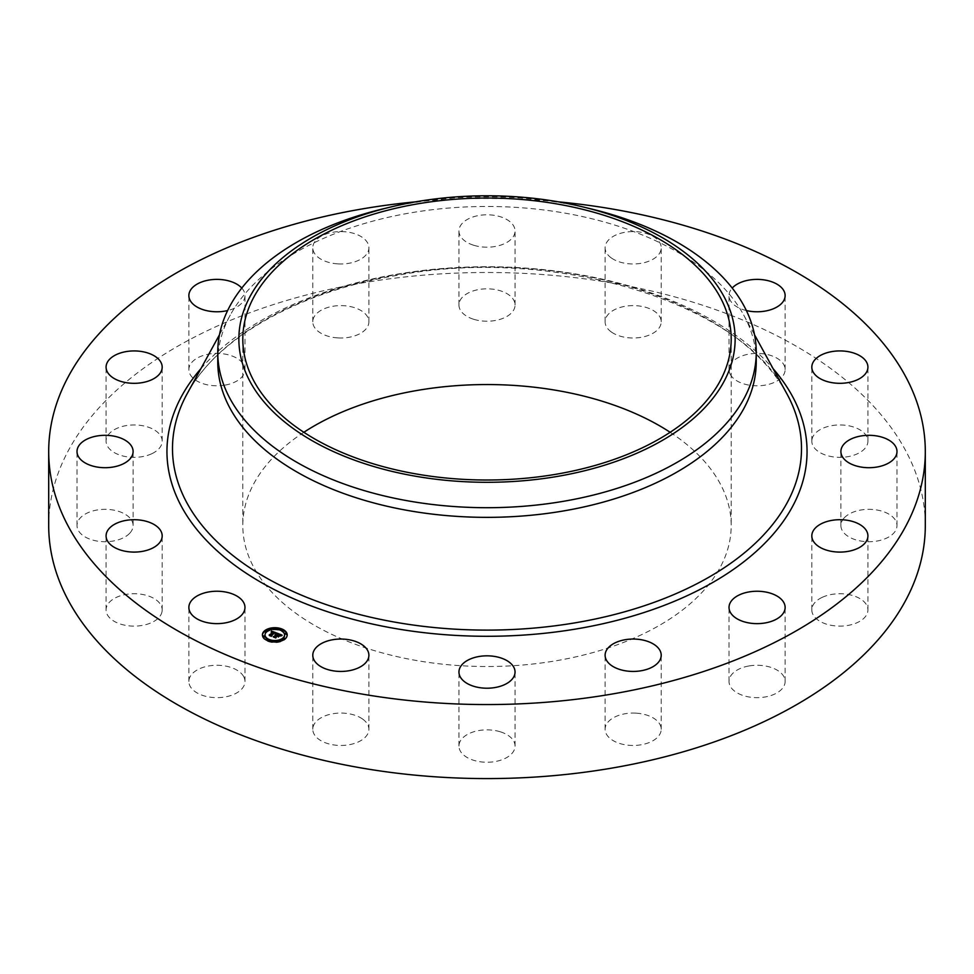<?xml version="1.0" encoding="UTF-8"?>
<svg xmlns="http://www.w3.org/2000/svg" width="974" height="974" viewBox="0 0 974 974"><rect width="100%" height="100%" fill="white"/><g stroke="black" fill="none" stroke-linecap="round" stroke-linejoin="round"><path stroke-width="0.73" stroke-dasharray="4.87 3.65" d="M243.841 676.906A28.051 16.193 180 0 1 244.973 681.471A28.051 16.193 180 0 1 220.915 697.494A28.051 16.193 180 0 1 190.003 686.025A28.051 16.193 180 0 1 188.871 681.471A28.051 16.193 180 0 1 212.929 665.437A28.051 16.193 180 0 1 243.841 676.906M48.7 525.534A438.3 253.045 180 0 1 363.606 282.728A438.3 253.045 180 0 1 925.3 525.534M162.013 611.66A28.051 16.193 180 0 1 132.622 626.099A28.051 16.193 180 0 1 106.081 609.931A28.051 16.193 180 0 1 106.239 608.19A28.051 16.193 180 0 1 135.63 593.75A28.051 16.193 180 0 1 162.183 609.931A28.051 16.193 180 0 1 162.013 611.66M129.676 533.302A28.051 16.193 180 0 1 98.118 541.227A28.051 16.193 180 0 1 77.007 525.534A28.051 16.193 180 0 1 80.44 517.778A28.051 16.193 180 0 1 111.998 509.84A28.051 16.193 180 0 1 133.109 525.534A28.051 16.193 180 0 1 129.676 533.302M151.725 453.762A28.051 16.193 180 0 1 122.018 455.759A28.051 16.193 180 0 1 106.081 441.149A28.051 16.193 180 0 1 116.527 428.536A28.051 16.193 180 0 1 146.234 426.539A28.051 16.193 180 0 1 162.183 441.149A28.051 16.193 180 0 1 151.725 453.762M224.824 385.144A28.051 16.193 180 0 1 188.871 369.609A28.051 16.193 180 0 1 209.02 354.073A28.051 16.193 180 0 1 244.973 369.609A28.051 16.193 180 0 1 224.824 385.144M337.832 337.905A28.051 16.193 180 0 1 312.788 321.81A28.051 16.193 180 0 1 343.834 305.702A28.051 16.193 180 0 1 368.89 321.81A28.051 16.193 180 0 1 337.832 337.905M473.547 319.241A28.051 16.193 180 0 1 458.949 305.02A28.051 16.193 180 0 1 500.453 290.812A28.051 16.193 180 0 1 515.051 305.02A28.051 16.193 180 0 1 473.547 319.241M611.319 331.964A28.051 16.193 180 0 1 605.11 321.81A28.051 16.193 180 0 1 623.835 306.53A28.051 16.193 180 0 1 655.015 311.643A28.051 16.193 180 0 1 661.212 321.81A28.051 16.193 180 0 1 642.499 337.077A28.051 16.193 180 0 1 611.319 331.964M730.159 374.174A28.051 16.193 180 0 1 729.027 369.609A28.051 16.193 180 0 1 753.085 353.574A28.051 16.193 180 0 1 783.997 365.055A28.051 16.193 180 0 1 785.129 369.609A28.051 16.193 180 0 1 761.071 385.643A28.051 16.193 180 0 1 730.159 374.174M811.987 439.42A28.051 16.193 180 0 1 841.378 424.981A28.051 16.193 180 0 1 867.919 441.149A28.051 16.193 180 0 1 867.761 442.89A28.051 16.193 180 0 1 838.37 457.317A28.051 16.193 180 0 1 811.817 441.149A28.051 16.193 180 0 1 811.987 439.42M844.324 517.778A28.051 16.193 180 0 1 875.882 509.84A28.051 16.193 180 0 1 896.993 525.534A28.051 16.193 180 0 1 893.56 533.302A28.051 16.193 180 0 1 862.002 541.227A28.051 16.193 180 0 1 840.891 525.534A28.051 16.193 180 0 1 844.324 517.778M822.275 597.318A28.051 16.193 180 0 1 851.982 595.321A28.051 16.193 180 0 1 867.919 609.931A28.051 16.193 180 0 1 857.473 622.532A28.051 16.193 180 0 1 827.766 624.529A28.051 16.193 180 0 1 811.817 609.931A28.051 16.193 180 0 1 822.275 597.318M749.176 665.924A28.051 16.193 180 0 1 785.129 681.471A28.051 16.193 180 0 1 764.98 697.007A28.051 16.193 180 0 1 729.027 681.471A28.051 16.193 180 0 1 749.176 665.924M636.168 713.163A28.051 16.193 180 0 1 661.212 729.27A28.051 16.193 180 0 1 630.166 745.366A28.051 16.193 180 0 1 605.11 729.27A28.051 16.193 180 0 1 636.168 713.163M500.453 731.839A28.051 16.193 180 0 1 515.051 746.047A28.051 16.193 180 0 1 473.547 760.268A28.051 16.193 180 0 1 458.949 746.047A28.051 16.193 180 0 1 500.453 731.839M362.681 719.104A28.051 16.193 180 0 1 368.89 729.27A28.051 16.193 180 0 1 350.165 744.538A28.051 16.193 180 0 1 318.985 739.424A28.051 16.193 180 0 1 312.788 729.27A28.051 16.193 180 0 1 331.501 713.991A28.051 16.193 180 0 1 362.681 719.104M415.508 201.849A438.3 253.045 180 0 1 558.492 201.849M670.149 432.286A244.194 140.987 180 0 1 731.194 525.534A244.194 140.987 180 0 1 555.752 660.822A244.194 140.987 180 0 1 242.806 525.534A244.194 140.987 180 0 1 303.851 432.286M382.441 209.008A269.238 155.45 180 0 1 411.198 203.103A269.238 155.45 0 0 1 591.559 209.008M217.762 361.914A269.238 155.45 180 0 1 230.314 315.004A269.238 155.45 180 0 1 411.198 212.758A269.238 155.45 180 0 1 743.686 315.004A269.238 155.45 180 0 1 756.238 361.914M241.783 288.073A28.051 16.193 180 0 1 244.973 295.585A28.051 16.193 180 0 1 227.624 310.548M337.832 263.881A28.051 16.193 180 0 1 312.788 247.786A28.051 16.193 180 0 1 343.834 231.678A28.051 16.193 180 0 1 368.89 247.786A28.051 16.193 180 0 1 337.832 263.881M473.547 245.205A28.051 16.193 180 0 1 458.949 230.996A28.051 16.193 180 0 1 500.453 216.776A28.051 16.193 180 0 1 515.051 230.996A28.051 16.193 180 0 1 473.547 245.205M611.319 257.94A28.051 16.193 180 0 1 605.11 247.786A28.051 16.193 180 0 1 623.835 232.506A28.051 16.193 180 0 1 655.015 237.619A28.051 16.193 180 0 1 661.212 247.786A28.051 16.193 180 0 1 642.499 263.053A28.051 16.193 180 0 1 611.319 257.94M746.376 310.548A28.051 16.193 180 0 1 730.159 300.138A28.051 16.193 180 0 1 729.027 295.585A28.051 16.193 180 0 1 732.217 288.073M262.42 635.17A12.394 7.159 0 0 0 262.408 635.474A12.394 7.159 0 0 0 271.198 642.329A12.394 7.159 0 0 0 285.114 639.455A12.394 7.159 0 0 0 287.196 635.474A12.394 7.159 0 0 0 287.184 635.17M281.705 629.533A12.394 7.159 0 0 0 280.622 629.155M273.292 628.364A12.394 7.159 0 0 0 271.892 628.51M284.554 635.17A9.764 5.637 0 0 0 277.383 630.032A9.764 5.637 0 0 0 266.681 632.345A9.764 5.637 0 0 0 265.05 635.17M268.459 639.76A9.764 5.637 0 0 0 269.396 640.174M276.226 641.05A9.764 5.637 0 0 0 277.578 640.88M280.208 630.166L281.145 630.58M281.583 629.91L280.329 629.301M284.639 638.786L283.397 638.177M286.295 633.989L285.041 633.368M267.899 640.807L268.982 641.184M269.274 640.551L268.02 640.551M276.312 641.963L277.7 641.817M277.59 641.513L276.336 641.513M266.206 631.676L264.965 631.676M272.026 629.447L273.377 629.277M273.268 628.961L272.014 628.34M264.551 636.485L263.309 635.864M277.286 633.246L277.505 634.427M275.946 635.109L274.899 635.596L275.971 635.742M275.752 635.316L274.948 635.766L275.752 635.937M274.558 636.972L273.329 637.106L275.545 637.958L276.872 636.083L278.162 637.215L279.428 636.119L278.588 636.229M278.028 636.217L278.674 635.011L280.22 635.888L278.649 634.902L277.127 635.876L278.54 634.658L280.317 636.156L281.961 635.657L280.987 635.9M280.342 635.681L278.296 634.244M274.997 634.975L274.997 635.584M275.106 634.963L275.106 635.584M275.204 634.963L275.204 635.572M275.581 634.999L275.581 635.608M275.679 635.011L275.679 635.632M275.764 635.036L275.764 635.657M275.91 635.097L275.91 635.718M274.948 635.145L274.948 635.766M274.972 635.231L274.972 635.852M275.301 635.231L275.301 635.839M275.532 635.255L275.532 635.864M275.679 635.291L275.679 635.912M273.329 636.497L273.329 637.106M275.545 637.349L275.545 637.958M276.872 635.474L276.872 636.083M277.907 635.876L277.907 636.485M278.162 636.594L278.162 637.215M279.428 635.511L279.428 636.119M278.674 634.403L278.674 635.011M278.905 634.476L278.905 635.085M279.173 634.573L279.173 635.194M279.282 634.622L279.282 635.231M279.477 634.695L279.477 635.304M279.635 634.768L279.635 635.377M279.769 634.829L279.769 635.45M279.928 634.926L279.928 635.535M280.001 634.987L280.001 635.596M280.074 635.048L280.074 635.669M278.54 634.037L278.54 634.658M278.698 634.111L278.698 634.719M279.136 634.281L279.136 634.89M279.392 634.378L279.392 634.987M279.526 634.427L279.526 635.036M279.648 634.476L279.648 635.097M279.757 634.524L279.757 635.145M279.867 634.573L279.867 635.194M279.952 634.622L279.952 635.243M280.037 634.671L280.037 635.291M280.11 634.719L280.11 635.34M280.171 634.768L280.171 635.377M280.22 634.817L280.22 635.425M280.256 634.853L280.256 635.474M280.293 634.902L280.293 635.511M280.354 635.133L280.354 635.754M280.317 635.535L280.317 636.156M280.768 635.365L280.768 635.973M280.853 635.328L280.853 635.949M280.926 635.304L280.926 635.925M281.109 635.243L281.109 635.852M281.218 635.206L281.218 635.827M281.352 635.182L281.352 635.791M281.425 635.158L281.425 635.779M281.498 635.145L281.498 635.754M281.571 635.121L281.571 635.742M281.961 635.048L281.961 635.657M276.86 633.076L275.934 633.977L276.86 633.697M275.423 633.149L274.12 632.65M273.39 632.382L271.77 631.773L271.734 632.394L273.39 632.71M271.356 631.98L271.162 632.698L271.734 632.394M273.17 632.808L271.283 632.869L273.17 632.905M270.309 635.377L269.189 635.559L271.247 636.351L274.364 633.063L275.934 633.977M271.149 631.98L271.149 632.589M271.162 632.089L271.162 632.698M271.235 632.029L271.235 632.637M271.405 631.919L271.405 632.528M271.478 631.883L271.478 632.491M271.563 631.834L271.563 632.455M271.649 631.809L271.649 632.418M271.807 631.761L271.807 632.37M271.892 631.736L271.892 632.357M271.977 631.736L271.977 632.345M272.063 631.724L272.063 632.345M272.148 631.724L272.148 632.345M272.245 631.736L272.245 632.345M272.33 631.749L272.33 632.357M272.428 631.761L272.428 632.37M272.537 631.785L272.537 632.394M272.635 631.809L272.635 632.418M272.744 631.834L272.744 632.455M272.854 631.87L272.854 632.491M272.976 631.919L272.976 632.528M273.061 631.956L273.061 632.564M273.134 631.992L273.134 632.601M273.219 632.029L273.219 632.637M273.304 632.065L273.304 632.674M271.283 632.26L271.283 632.869M271.539 632.211L271.539 632.82M271.88 632.065L271.88 632.674M272.002 632.029L272.002 632.65M272.343 632.029L272.343 632.65M272.416 632.041L272.416 632.662M272.586 632.077L272.586 632.698M272.757 632.138L272.757 632.747M269.189 634.951L269.189 635.559M271.247 635.742L271.247 636.351M274.364 632.455L274.364 633.063M274.449 632.479L274.449 633.1M274.534 632.516L274.534 633.124M274.619 632.54L274.619 633.149M274.692 632.564L274.692 633.185M274.778 632.601L274.778 633.21M274.875 632.637L274.875 633.246M274.96 632.674L274.96 633.295M275.045 632.71L275.045 633.331M275.106 632.759L275.106 633.368M275.179 632.796L275.179 633.404M275.228 632.832L275.228 633.453M275.277 632.881L275.277 633.49M275.325 632.917L275.325 633.526M275.362 632.954L275.35 634.037M275.386 633.003L275.411 633.855M275.399 633.039L275.399 633.66M275.411 633.088L275.411 633.697M275.374 633.964L276.957 633.964L275.423 634.476M275.277 633.55L275.277 634.171M275.301 633.624L275.301 634.232M275.386 633.575L275.386 634.196M275.472 633.538L275.472 634.159M275.545 633.502L275.545 634.123M275.63 633.477L275.63 634.086M275.703 633.441L275.703 634.062M275.788 633.417L275.788 634.025M275.861 633.38L275.861 634.001M276.007 633.331L276.007 633.952M276.08 633.319L276.08 633.928M276.786 633.1L276.786 633.721M279.648 635.73L278.284 637.373L279.648 636.339M278.284 636.765L278.284 637.373M278.345 636.85L278.345 637.459M276.957 633.356L276.957 633.964M275.338 633.794L275.338 634.403M275.618 633.782L275.618 634.403M275.8 633.709L275.8 634.33M275.971 633.648L275.971 634.269M276.129 633.587L276.129 634.208M276.287 633.538L276.287 634.147M276.433 633.49L276.433 634.098M276.579 633.441L276.579 634.062M276.713 633.404L276.713 634.025M276.835 633.38L276.835 633.989M282.083 635.876L280.329 636.363L282.119 635.949M280.329 635.742L280.329 636.363M280.378 635.815L280.378 636.436M280.5 635.766L280.5 636.375M281.291 635.498L281.291 636.119M281.888 635.377L281.888 635.985M271.393 636.01L274.425 633.404L275.289 633.916L274.376 633.27L271.393 635.839M271.356 635.876L271.381 636.606L269.238 635.888L271.539 636.777L271.417 636.119M275.289 633.21L275.289 633.818M271.235 635.365L271.235 635.985M269.226 635.17L269.226 635.779M269.238 635.279L269.238 635.888M271.539 636.168L271.539 636.777M274.425 632.783L274.425 633.404M274.498 632.808L274.498 633.417M274.558 632.832L274.558 633.441M274.717 632.893L274.717 633.502M275.021 633.051L275.021 633.672M277.931 636.205L275.727 637.434M275.666 637.483L275.691 638.274L273.219 637.325L275.861 638.445L275.764 637.787M275.727 637.568L277.018 636.46L277.931 636.813M275.569 636.947L275.569 637.556M273.219 636.704L273.219 637.325M273.256 636.826L273.256 637.434M275.861 637.824L275.861 638.445M277.018 635.839L277.018 636.46M187.154 393.727A314.517 181.59 180 0 1 398.451 274.291A314.517 181.59 180 0 1 786.846 393.727C742.2 303.498 556.324 245.618 397.903 275.228C298.519 291.506 216.63 338.197 187.154 393.727M200.827 368.769A320.044 184.78 180 0 1 396.893 274.205A320.044 184.78 180 0 1 773.173 368.769M280.415 635.498L280.415 636.119M280.512 635.462L280.512 636.083M280.597 635.425L280.597 636.046M280.682 635.389L280.682 636.01M281.669 635.109L281.669 635.718M281.754 635.085L281.754 635.705M281.851 635.06L281.851 635.681M244.973 681.471L244.973 607.435M188.871 681.471L188.871 607.435M731.194 339.037L731.194 525.534M242.806 339.037L242.806 525.534M230.314 315.004L219.467 334.788M743.686 315.004L754.533 334.788M867.919 441.149L867.919 367.125M811.817 441.149L811.817 367.125M77.007 525.534L77.007 451.51M133.109 525.534L133.109 451.51M896.993 525.534L896.993 451.51M840.891 525.534L840.891 451.51M106.081 441.149L106.081 367.125M162.183 441.149L162.183 367.125M867.919 609.931L867.919 535.895M811.817 609.931L811.817 535.895M188.871 369.609L188.871 295.585M244.973 369.609L244.973 295.585M785.129 681.471L785.129 607.435M729.027 681.471L729.027 607.435M312.788 321.81L312.788 247.786M368.89 321.81L368.89 247.786M661.212 729.27L661.212 655.234M605.11 729.27L605.11 655.234M458.949 305.02L458.949 230.996M515.051 305.02L515.051 230.996M515.051 746.047L515.051 672.023M458.949 746.047L458.949 672.023M605.11 321.81L605.11 247.786M661.212 321.81L661.212 247.786M368.89 729.27L368.89 655.234M312.788 729.27L312.788 655.234M729.027 369.609L729.027 295.585M785.129 369.609L785.129 295.585M106.081 609.931L106.081 535.895M162.183 609.931L162.183 535.895M287.196 634.865L287.196 635.474M262.408 634.865L262.408 635.474"/><path stroke-width="1.46" d="M243.841 602.882A28.051 16.193 180 0 1 244.973 607.435A28.051 16.193 180 0 1 220.915 623.47A28.051 16.193 180 0 1 190.003 612.001A28.051 16.193 180 0 1 188.871 607.435A28.051 16.193 180 0 1 212.929 591.401A28.051 16.193 180 0 1 243.841 602.882M558.492 201.849A438.3 253.045 180 0 1 925.3 451.51L925.3 525.534A438.3 253.045 180 0 1 610.394 768.352A438.3 253.045 180 0 1 48.7 525.534L48.7 451.51A438.3 253.045 180 0 1 363.606 208.692A438.3 253.045 180 0 1 415.508 201.849M925.3 451.51A438.3 253.045 180 0 1 610.394 694.328A438.3 253.045 180 0 1 48.7 451.51M303.851 432.286A244.194 140.987 180 0 1 418.248 390.257A244.194 140.987 180 0 1 670.149 432.286M418.248 203.749A244.194 140.987 180 0 1 731.194 339.037A244.194 140.987 180 0 1 555.752 474.314A244.194 140.987 180 0 1 242.806 339.037A244.194 140.987 180 0 1 418.248 203.749M725.106 379.373A248.139 143.263 0 0 0 583.365 207.024A248.139 143.263 0 0 0 390.635 207.024A248.139 143.263 0 0 0 248.894 298.701A248.139 143.263 0 0 0 417.14 476.505A248.139 143.263 0 0 0 725.106 379.373M583.365 207.024L591.559 209.008A269.238 155.45 0 0 1 756.238 352.259A269.238 155.45 0 0 1 745.354 396.016A269.238 155.45 180 0 1 562.802 501.415A269.238 155.45 0 0 1 217.762 352.259A269.238 155.45 0 0 1 228.647 308.49A269.238 155.45 180 0 1 382.441 209.008L390.635 207.024M756.238 352.259L756.238 361.914A269.238 155.45 180 0 1 562.802 511.07A269.238 155.45 180 0 1 217.762 361.914L217.762 352.259M811.987 365.384A28.051 16.193 180 0 1 841.378 350.944A28.051 16.193 180 0 1 867.919 367.125A28.051 16.193 180 0 1 867.761 368.854A28.051 16.193 180 0 1 838.37 383.293A28.051 16.193 180 0 1 811.817 367.125A28.051 16.193 180 0 1 811.987 365.384M129.676 459.278A28.051 16.193 180 0 1 98.118 467.203A28.051 16.193 180 0 1 77.007 451.51A28.051 16.193 180 0 1 80.44 443.742A28.051 16.193 180 0 1 111.998 435.816A28.051 16.193 180 0 1 133.109 451.51A28.051 16.193 180 0 1 129.676 459.278M844.324 443.742A28.051 16.193 180 0 1 875.882 435.816A28.051 16.193 180 0 1 896.993 451.51A28.051 16.193 180 0 1 893.56 459.278A28.051 16.193 180 0 1 862.002 467.203A28.051 16.193 180 0 1 840.891 451.51A28.051 16.193 180 0 1 844.324 443.742M151.725 379.738A28.051 16.193 180 0 1 122.018 381.735A28.051 16.193 180 0 1 106.081 367.125A28.051 16.193 180 0 1 116.527 354.512A28.051 16.193 180 0 1 146.234 352.515A28.051 16.193 180 0 1 162.183 367.125A28.051 16.193 180 0 1 151.725 379.738M822.275 523.282A28.051 16.193 180 0 1 851.982 521.285A28.051 16.193 180 0 1 867.919 535.895A28.051 16.193 180 0 1 857.473 548.508A28.051 16.193 180 0 1 827.766 550.505A28.051 16.193 180 0 1 811.817 535.895A28.051 16.193 180 0 1 822.275 523.282M227.624 310.548A28.051 16.193 180 0 1 224.824 311.12A28.051 16.193 180 0 1 188.871 295.585A28.051 16.193 180 0 1 209.02 280.037A28.051 16.193 180 0 1 241.783 288.073M749.176 591.9A28.051 16.193 180 0 1 785.129 607.435A28.051 16.193 180 0 1 764.98 622.983A28.051 16.193 180 0 1 729.027 607.435A28.051 16.193 180 0 1 749.176 591.9M636.168 639.139A28.051 16.193 180 0 1 661.212 655.234A28.051 16.193 180 0 1 630.166 671.342A28.051 16.193 180 0 1 605.11 655.234A28.051 16.193 180 0 1 636.168 639.139M500.453 657.815A28.051 16.193 180 0 1 515.051 672.023A28.051 16.193 180 0 1 473.547 686.232A28.051 16.193 180 0 1 458.949 672.023A28.051 16.193 180 0 1 500.453 657.815M362.681 645.08A28.051 16.193 180 0 1 368.89 655.234A28.051 16.193 180 0 1 350.165 670.514A28.051 16.193 180 0 1 318.985 665.4A28.051 16.193 180 0 1 312.788 655.234A28.051 16.193 180 0 1 331.501 639.967A28.051 16.193 180 0 1 362.681 645.08M732.217 288.073A28.051 16.193 180 0 1 759.83 279.465A28.051 16.193 180 0 1 783.997 291.019A28.051 16.193 180 0 1 785.129 295.585A28.051 16.193 180 0 1 746.376 310.548M162.013 537.636A28.051 16.193 180 0 1 132.622 552.063A28.051 16.193 180 0 1 106.081 535.895A28.051 16.193 180 0 1 106.239 534.166A28.051 16.193 180 0 1 135.63 519.726A28.051 16.193 180 0 1 162.183 535.895A28.051 16.193 180 0 1 162.013 537.636M264.49 630.884A12.394 7.159 180 0 1 278.406 628.011A12.394 7.159 180 0 1 287.196 634.865A12.394 7.159 180 0 1 285.114 638.834A12.394 7.159 180 0 1 271.198 641.708A12.394 7.159 180 0 1 262.408 634.865A12.394 7.159 180 0 1 264.49 630.884M287.184 635.17A12.394 7.159 0 0 0 281.705 629.533M280.622 629.155A12.394 7.159 0 0 0 273.292 628.364M271.892 628.51A12.394 7.159 0 0 0 265.232 630.921M264.855 631.201A12.394 7.159 0 0 0 264.49 631.493A12.394 7.159 0 0 0 262.42 635.17M265.05 635.17A9.764 5.637 0 0 0 265.038 635.474A9.764 5.637 0 0 0 268.459 639.76M268.982 641.184L269.396 640.186L267.899 640.186L269.396 640.186A9.764 5.637 0 0 0 276.226 641.05M277.578 640.88A9.764 5.637 0 0 0 282.923 638.603A9.764 5.637 0 0 0 284.566 635.474A9.764 5.637 0 0 0 284.554 635.17M280.329 629.91L281.705 629.545L280.208 629.545M281.145 630.58L281.583 629.91M283.397 638.786L284.371 639.407M285.041 633.989L286.295 633.989M264.965 631.676L266.206 631.676M263.309 636.485L264.551 636.485M282.923 637.994A9.764 5.637 180 0 1 271.965 640.259A9.764 5.637 180 0 1 265.038 634.865A9.764 5.637 180 0 1 266.681 631.724A9.764 5.637 180 0 1 277.639 629.46A9.764 5.637 180 0 1 284.566 634.865A9.764 5.637 180 0 1 282.923 637.994M276.86 633.076L275.301 633.624L274.364 632.455L271.247 635.742L269.189 634.951L273.17 632.296L271.369 632.199L273.39 632.102L271.162 632.089L271.442 631.03L276.86 633.076M276.957 633.356L275.338 633.794L276.957 633.356M275.252 633.1L274.425 632.783L271.393 635.401L271.539 636.168L269.238 635.279L271.381 635.998L274.376 632.662L275.277 633.149M277.286 633.246L281.961 635.048L280.317 635.535L278.54 634.037L277.127 635.255L278.649 634.293L280.22 635.279L278.674 634.403L277.517 635.401L279.428 635.511L278.162 636.594L276.872 635.474L275.545 637.349L273.329 636.497L274.461 636.436L275.752 635.316L274.948 635.145L275.971 635.133L274.912 634.938L276.226 634.914L277.286 633.246M282.119 635.34L280.329 635.742L282.083 635.255M279.648 635.73L278.345 636.85L279.648 635.73M277.931 636.205L277.018 635.839L275.861 637.824L273.219 636.704L275.691 637.666L276.981 635.73L277.931 636.205M277.505 633.806L275.971 635.45M275.946 634.841L275.752 635.839M275.752 635.218L274.558 636.972M280.987 635.279L280.342 635.036M278.296 634.244L277.505 633.94M276.226 634.914L276.226 635.523M276.08 634.865L276.08 635.486M275.837 635.255L275.837 635.864M278.199 635.669L278.199 636.278M274.12 632.65L273.39 632.382M271.442 631.03L271.442 631.639M273.39 632.102L273.17 632.808M273.17 632.296L270.309 635.377M271.417 631.14L271.417 631.761M271.393 631.262L271.393 631.87M273.195 632.211L273.195 632.82M271.393 635.401L271.393 636.01M275.764 637.787L275.727 636.959M284.639 638.652L283.264 638.42L284.773 638.42L284.639 639.212M286.295 633.855L284.919 633.611L286.417 633.611L286.295 634.464M277.59 641.379L276.214 641.136L277.59 641.379M264.965 631.067L266.34 631.31L264.965 631.067M272.014 628.34L273.39 628.583L272.014 628.34M263.309 635.864L264.685 636.107L263.309 635.864M754.533 334.788L786.846 393.727A314.517 181.59 180 0 1 575.549 622.763A314.517 181.59 180 0 1 262.262 575.561A314.517 181.59 180 0 1 187.154 393.727L219.467 334.788M773.173 368.769A320.044 184.78 180 0 1 577.107 628.814A320.044 184.78 180 0 1 241.382 569.973A320.044 184.78 180 0 1 200.827 368.769M281.583 629.776L281.583 630.397M264.551 636.351L264.551 636.959M265.038 634.865L265.038 635.474M284.566 634.865L284.566 635.474M281.705 629.545L281.705 630.154M283.264 638.42L283.264 639.029M284.773 638.42L284.773 639.029M284.919 633.611L284.919 634.22M286.417 633.611L286.417 634.22M267.899 640.186L267.899 640.795M276.214 641.136L276.214 641.744M277.712 641.136L277.712 641.744M266.34 631.31L266.34 631.919M264.831 631.31L264.831 631.919M273.39 628.583L273.39 629.204M271.892 628.583L271.892 629.204M264.685 636.107L264.685 636.728M263.175 636.107L263.175 636.728"/></g></svg>
